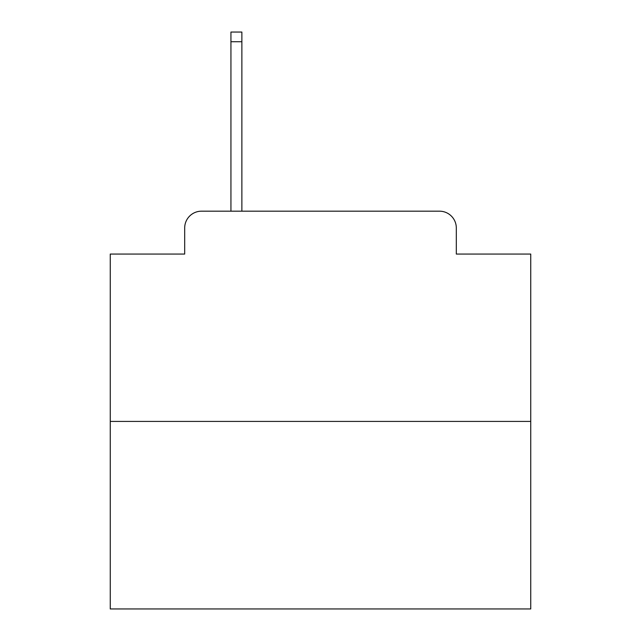 <?xml version="1.0" encoding="UTF-8"?>
<svg xmlns="http://www.w3.org/2000/svg" width="641" height="641" viewBox="0 0 641 641"><rect width="100%" height="100%" fill="white"/><g stroke="black" fill="none" stroke-linecap="round" stroke-linejoin="round"><path stroke-width="0.96" d="M184.688 227.996L184.688 254.06L184.688 227.996A16.818 16.818 0 0 1 201.506 211.177L230.936 211.177L230.936 32.05L241.873 32.05L241.873 211.177L439.494 211.177L201.506 211.177M530.74 421.417L110.26 421.417L110.26 608.95L530.74 608.95L530.74 254.06L456.312 254.06L456.312 227.996A16.818 16.818 0 0 0 439.494 211.177M110.26 421.417L110.26 254.06L184.688 254.06M456.312 254.06L456.312 227.996M230.936 41.721L241.873 41.721"/></g></svg>

